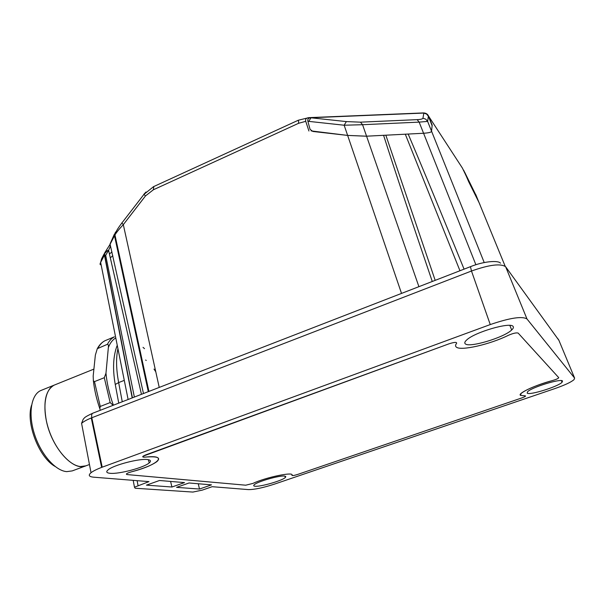 <?xml version="1.0" encoding="UTF-8"?>
<svg xmlns="http://www.w3.org/2000/svg" width="605" height="605" viewBox="0 0 605 605"><rect width="100%" height="100%" fill="white"/><g stroke="black" fill="none" stroke-linecap="round" stroke-linejoin="round"><path stroke-width="0.91" d="M31.573 405.221C25.561 422.608 38.909 457.509 55.002 466.394M41.821 390.119L40.656 390.588C31.067 394.868 28.004 414.024 34.47 434.156C40.845 454.302 55.38 470.826 66.724 471.628L72.199 470.909L85.857 465.85C73.462 471.771 51.75 447.889 46.396 420.989C42.985 402.106 45.572 390.149 54.163 385.135C44.785 389.333 41.942 408.488 48.476 428.718C54.919 448.955 69.341 465.631 80.488 466.523L85.857 465.85L89.457 464.519M55.297 384.674L54.163 385.135L55.297 384.674M311.151 130.907L347.633 135.414L344.154 125.22L362.569 124.713L360.451 122.165L346.355 121.59L344.154 125.22L307.885 121.28L310.062 129.357L312.921 131.466L347.633 135.414L366.252 136.208L383.699 135.308M464.073 269.149C440.962 212.272 422.328 167.237 408.171 134.053L423.576 133.259C428.907 132.911 431.562 132.215 431.539 131.164C431.562 132.192 429.005 132.881 423.871 133.244L366.57 136.193L418.91 286.664M484.219 262.555L431.539 131.164L432.121 125.757L428.378 116.1L427.629 121.408L425.738 119.17L422.948 118.225C422.585 119.011 420.649 119.48 417.147 119.639L419.144 122.119L427.629 121.408L431.539 131.164L432.189 125.144L428.537 116.054L462.386 168.054L479.296 203.099L468.625 181.613L464.171 171.283M308.731 121.348L311 117.793L346.355 121.59M307.885 121.28C307.431 119.147 308.368 117.975 310.69 117.748L423.772 113.075C425.943 113.112 427.478 114.126 428.378 116.1M397.122 114.171L423.772 113.075M310.69 117.748L339.655 116.553M422.948 118.225L423.825 113.12L426.525 114.035L428.355 116.198M115.774 337.938C112.621 339.738 110.148 342.929 108.355 347.512L105.973 373.232C106.934 383.411 109.392 394.074 113.362 405.214M108.355 347.512C108.605 345.447 108.295 344.374 107.425 344.298L97.292 348.684L95.363 355.067L93.185 376.007L93.382 380.923L94.478 381.619L104.294 377.702L105.973 373.232M113.127 405.312L110.171 402.575L100.264 406.439L99.817 408.655L100.256 410.303M97.889 348.215C99.787 344.653 102.169 342.143 105.043 340.691L106.329 340.161M480.09 205.035L479.296 203.099L480.09 205.035M476.581 196.474L464.716 172.289M475.711 194.447L505.198 266.306M521.775 397.946L297.622 474.449C294.143 475.522 292.238 475.825 291.89 475.356C294.922 471.287 265.867 477.224 252.943 483.418L245.728 485.202L127.042 474.562C125.432 474.093 126.868 473.193 131.346 471.847C157.844 465.207 169.302 454.37 145.336 457.115C141.774 457.259 141.888 456.525 145.669 454.915L448.94 343.844C454.385 342.105 456.934 341.938 456.594 343.353C455.308 344.994 455.225 346.241 456.352 347.111C460.783 351.127 489.982 344.434 508.397 335.299C513.153 333.264 516.405 332.531 518.16 333.09L558.733 377.641C558.491 378.42 556.388 379.395 552.425 380.568C535.508 384.939 517.048 393.628 520.519 395.383L524.785 395.791C526.411 395.867 525.412 396.585 521.775 397.946C525.412 396.585 526.418 395.867 524.785 395.791L520.519 395.383L521.071 393.469C526.592 389.257 537.051 384.954 552.425 380.568C556.396 379.395 558.498 378.42 558.733 377.641L518.16 333.09C516.405 332.523 513.153 333.264 508.397 335.299C489.982 344.434 460.783 351.127 456.352 347.111C455.225 346.241 455.308 344.994 456.594 343.345C456.934 341.938 454.385 342.105 448.94 343.844L143.09 456.185C142.205 457.002 142.954 457.32 145.336 457.115C157.338 456.125 161.202 457.607 156.929 461.562C152.135 465.101 143.612 468.527 131.346 471.847C126.868 473.193 125.432 474.093 127.042 474.562L245.728 485.202L252.943 483.418C265.867 477.224 294.922 471.287 291.89 475.356C292.23 475.825 294.143 475.522 297.622 474.449L521.775 397.946M92.913 413.155L92.777 413.207C91.688 413.858 91.363 415.37 91.801 417.76L471.484 271.017C489.453 264.688 500.849 263.281 505.667 266.79L558.914 340.343M91.022 472.724C93.14 471.068 96.679 469.291 101.64 467.4L102.2 467.189L91.801 417.76L91.279 417.972C86.772 419.81 83.543 421.602 81.584 423.349L91.03 472.724C88.073 475.227 88.92 476.702 93.556 477.171L148.974 481.618L134.476 487.214L135.149 488.243L192.859 492.069L202.251 490.126L212.143 486.692L248.428 489.604C254.433 489.634 263.183 487.781 274.67 484.053L554.951 388.561C564.813 385.113 571.173 382.133 574.032 379.637L574.621 378.102L526.985 318.964C522.16 315.999 509.917 317.867 490.254 324.567L471.484 271.017L470.463 266.669L92.807 413.192M102.2 467.189L490.254 324.567M284.683 476.09L285.825 476.581L285.326 477.534C282.21 480.688 260.369 486.957 255.053 486.231C253.563 486.087 253.298 485.581 254.266 484.726C257.443 481.55 279.873 475.182 284.683 476.09M562.521 381.014L562.06 382.292C558.037 386.678 529.156 395.617 527.182 393.106L527.636 391.7C531.666 387.306 561.281 378.223 562.521 381.014M513.093 326.435C513.811 327.275 513.335 328.462 511.671 329.99C503.897 337.658 469.17 348.026 465.313 343.844C464.285 342.99 464.769 341.681 466.75 339.912C474.713 332.183 510.537 321.754 513.093 326.435M171.941 487.017L184.51 482.601L159.501 480.499L146.433 485.142L171.941 487.017L170.58 481.429M147.658 459.581C150.766 460.019 151.295 461.131 149.231 462.901C144.005 467.627 118.769 474.335 110.019 473.299C106.465 472.928 105.837 471.771 108.121 469.835C113.543 465.026 139.71 458.257 147.658 459.581M199.476 489.044L211.493 484.862L189.047 482.979L176.577 487.358L199.476 489.044L198.281 483.75M463.634 170.194L464.027 170.943M401.523 293.41L347.633 135.414L366.57 136.193L362.569 124.713L419.144 122.119L475.885 264.756M428.537 116.054C427.659 114.073 425.98 113.029 423.485 112.923L308.784 117.65C306.16 117.983 305.147 119.208 305.752 121.325L308.928 131.013M146.002 191.997L143.884 194.273L145.495 195.914L153.375 189.773L153.814 186.521M298.446 120.168L298.628 123.284L305.752 121.325M148.301 391.662L114.496 235.776L114.958 234.952C116.531 232.305 119.314 228.871 123.314 224.652L121.802 222.89M114.504 233.916L110.027 243.989L143.476 393.537M110.027 243.989L110.276 246.568L108.597 250.311L105.686 255.348L104.476 254.66L104.438 255.113L132.2 397.908M110.186 244.155L104.71 252.799L104.476 254.66M101.111 264.763C99.893 264.922 99.742 264.135 100.642 262.411L101.534 258.917L104.226 253.729M461.6 166.829L462.386 168.054M148.928 391.42L114.958 234.952C115.071 234.43 115.033 232.01 121.786 223.101L143.914 194.432L153.557 186.643L298.295 120.236L308.784 117.65M105.686 255.348L134.363 397.069M432.272 281.484C411.067 219.244 394.838 170.519 383.593 135.316M385.846 135.202L435.184 280.349M459.951 270.745L405.297 134.197M115.54 385.967L115.252 384.462L118.656 382.587C116.16 369.277 115.918 357.978 117.93 348.684M144.512 348.661L143.037 347.361M155.772 371.78L153.995 369.08M146.221 360.467L145.661 360.035M360.451 122.165L416.928 119.654M104.294 377.702L110.171 402.575M100.264 406.439L94.478 381.619M97.292 348.684C99.341 344.918 101.92 342.248 105.043 340.691L114.413 336.826C111.592 338.263 109.263 340.751 107.425 344.298M464.912 172.682L464.648 172.145M101.64 467.4L91.279 417.972M470.486 266.654L470.463 266.669C484.219 261.08 498.331 260.294 500.494 263.145M557.591 338.376L558.778 340.01L574.621 378.102M526.985 318.964L505.667 266.79M110.307 257.806L112.817 255.718M159.228 387.419L123.314 224.652L145.495 195.914M153.375 189.773L298.628 123.284M110.171 244.095L114.496 235.776L115.419 232.154M128.116 399.497L100.642 262.411L104.438 255.113M111.955 251.937L109.437 254.002M143.846 194.341L143.544 194.908M122.263 401.765L118.656 382.587L124.282 380.363M137.116 480.665L138.023 485.52M93.904 369.103L40.656 390.588M99.817 408.655C96.543 399.126 94.403 389.885 93.389 380.931M466.213 176.017L465.593 174.762M92.777 413.207C83.278 417.609 84.745 417.851 83.203 419.257L81.554 423.371M148.338 459.687L149.231 462.901M284.879 476.12L285.326 477.534M561.372 380.613L562.06 382.292M509.849 325.407L511.671 329.99M108.567 250.341L108.038 250.41C107.44 250.44 106.193 251.695 104.279 254.168M104.574 254.735L132.412 397.825M141.449 394.316L108.597 250.311M115.252 384.462C112.492 368.944 113.158 355.869 117.241 345.243M115.26 384.455L118.746 403.127M133.191 480.355L134.476 487.214"/></g></svg>
